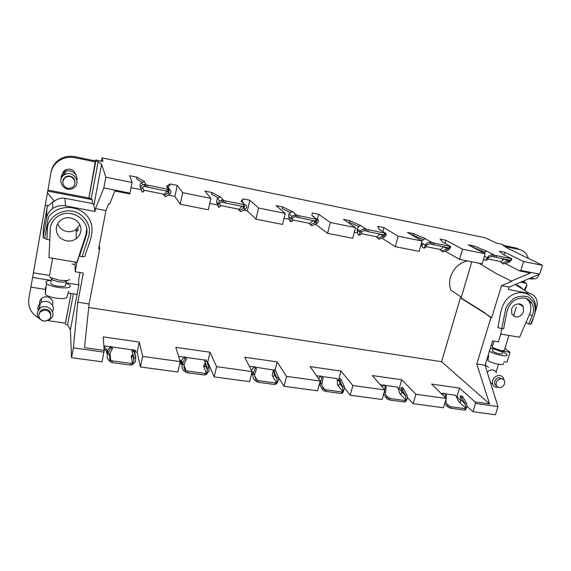 <?xml version="1.0" encoding="UTF-8"?>
<svg xmlns="http://www.w3.org/2000/svg" width="571" height="571" viewBox="0 0 571 571"><rect width="100%" height="100%" fill="white"/><g stroke="black" fill="none" stroke-linecap="round" stroke-linejoin="round"><path stroke-width="0.86" d="M285.214 213.397L282.552 224.432L255.986 219.185L258.584 208.022L285.214 213.397L276.021 205.574L282.595 206.916L282.188 208.601L290.211 212.491M46.95 207.708L46.565 218.086L43.082 237.85L43.375 228.057L47.5 205.603M501.759 328.739L500.66 334.478L498.376 341.872L492.559 340.908L485.065 365.276L476.785 363.991L490.946 317.576L491.71 317.704L501.495 285.65L511.816 281.339L496.285 273.58L478.912 263.188M445.059 251.154L459.562 259.37L482.152 263.831L485.157 253.76L468.27 244.831L473.901 245.98L473.445 247.521L484.658 252.075M273.745 371.307L273.209 371.229M275.158 369.88L277.142 361.886L244.695 357.218L252.054 371.564L216.559 366.646L214.182 376.896L249.613 381.664L252.054 371.564M273.316 370.001L255.237 367.132M254.188 366.989L249.356 366.311M88.905 198.194L95.828 161.122L95.628 159.966L88.89 197.987L91.239 198.644L92.124 199.664L92.695 203.59L93.922 205.018L94.964 211.47L65.429 205.903C60.726 205.096 56.465 205.995 52.646 208.601C49.342 211.013 47.314 214.175 46.565 218.086M501.695 328.739L505.735 308.79C506.62 305.87 509.403 302.38 514.086 298.326C519.16 295.914 524.042 295.542 528.725 297.213L533.749 302.173C535.519 307.084 535.577 311.873 533.914 316.534L530.538 324.299L528.667 323.971L532.151 315.984C534.028 311.423 533.964 307.227 531.972 303.387C530.302 300.503 527.825 298.733 524.535 298.062C515.72 297.627 509.867 302.109 506.969 311.495L503.636 328.803L501.695 328.739L497.876 327.518C500.424 316.555 500.06 302.359 511.502 295.378C522.194 288.662 535.227 294.907 535.741 306.713L534.927 313.615M45.337 204.768L48.342 205.924L52.703 201.898L54.352 201.235L47.436 192.798L33.404 272.831L49.163 275.393M533.428 317.662L531.508 323.721L530.844 323.607M501.495 285.65L509.111 287.099L508.383 289.468L529.317 293.423C532.543 294.101 534.856 295.942 536.262 298.947C537.425 301.674 537.525 304.621 536.562 307.783L535.362 311.552M491.196 345.362L492.673 345.605M513.5 316.163L516.305 307.155M382.827 231.54L383.883 227.601L398.201 236.208L422.055 241.019L407.451 232.411L413.368 233.618L412.933 235.202L423.182 239.577M398.201 236.208L395.339 246.693L381.878 238.107M422.055 241.019L419.15 251.397L395.339 246.693M461.318 297.277L450.847 290.061C449.306 285.992 449.177 281.667 450.455 277.092C453.353 268.541 458.956 263.138 467.264 260.89M44.731 238.314L46.915 239.427L47.379 229.399C47.079 216.152 66.257 205.275 79.448 213.925C84.879 217.615 88.184 222.504 89.347 228.607C89.476 232.133 89.219 234.895 88.569 236.894L82.074 256.786L84.808 256.593C88.341 243.767 97.584 228.942 87.342 216.316C77.92 204.24 56.75 204.632 48.371 217.301L44.731 238.314L48.371 217.301M407.309 397.495L413.147 403.676L415.881 394.268L401.713 379.786L399.129 388.844L402.127 392.006M71.953 264.023L74.958 264.53L75.265 271.782L83.309 273.116L77.806 302.209L89.09 303.958L99.668 248.942L98.64 248.763L105.963 210.606L95.507 208.622L103.836 187.959L129.974 193.126L129.638 193.919L114.814 190.992L109.718 203.926L108.64 203.747L109.718 203.926M105.963 210.606L108.647 203.726L109.703 203.954M399.129 388.844L398.451 388.744M384.818 389.964L352.864 385.539L350.237 395.203L382.135 399.5L384.818 389.964L372.342 375.561L401.713 379.786M403.654 388.723L406.788 394.804L405.317 395.375L402.098 391.906L400.906 387.916L402.369 387.352L403.654 388.723L402.191 389.286L405.574 395.896L405.974 400.207L399.536 393.319L397.901 387.174L384.597 385.304M383.669 385.175L380.25 384.697M284.044 218.243L289.426 219.321M292.509 219.935L309.996 223.432M314.899 224.41L316.041 224.639L316.255 223.803M317.076 220.492L318.632 214.275L312.209 212.969L311.973 215.631L317.176 219.428L297.113 215.367L296.706 217.123L297.134 215.374M78.377 228.707L76.143 230.077M129.974 193.126L132.072 182.484L129.696 175.697L137.069 177.203L136.712 178.994L142.015 182.206M103.836 187.959L105.885 177.196L132.072 182.484M488.469 367.374L485.207 364.826M496.071 371.999L498.512 364.319M490.946 317.576L484.372 312.894L491.71 317.704M50.384 227.294L48.978 257.642L76.914 262.367L76.928 262.888L79.483 255.03L79.526 256.036L82.074 256.786M242.083 201.677L243.11 198.858L249.848 200.228L247.386 210.913L243.624 210.164M255.986 219.185L247.386 210.913M249.848 200.228L258.584 208.022M503.929 361.693L506.998 362.178L510.081 352.35L503.158 351.229M526.533 298.626L529.317 301.873C531.308 305.692 531.373 309.867 529.517 314.393L526.034 322.379L528.667 323.971M504.914 246.536L518.946 249.434L515.813 247.95L504.514 245.609M92.695 203.59L65.001 198.294C61.24 197.623 57.692 198.608 54.352 201.235M206.916 361.957L207.744 362.078L210 352.236L175.825 347.325L180.179 361.607L177.881 372.007L140.459 366.975L142.679 356.411L139.26 342.072L137.147 352.2L140.459 366.975M73.395 293.837L67.606 324.713L70.397 329.81L77.071 294.415L68.156 293.009M52.611 258.313L49.598 275.036M139.26 342.072L103.223 336.89L104.179 350.401L84.508 347.668L89.09 303.958M77.806 302.209L73.395 347.896L71.532 357.696L102.088 361.807L104.179 350.401M95.628 159.966L102.908 161.472L102.066 157.853L485.114 237.764L496.527 243.096L501.381 244.102L504.843 245.766L504.657 246.372M88.719 307.512L441.561 361.693L489.561 403.904L475.029 401.884L459.598 388.102L456.928 396.924L461.168 400.835M466.892 406.117L472.974 411.727L475.522 403.469L497.969 406.573L495.4 414.746L472.974 411.727M475.029 401.884L475.522 403.469M459.598 388.102L431.597 384.076L446.251 398.479L443.474 407.758L413.147 403.676M45.573 289.447L30.898 287.134L31.591 283.159L28.8 299.061L51.076 172.064C52.368 165.697 56.008 161.043 61.989 158.117C66.122 156.276 70.461 155.804 75.001 156.704L95.45 160.936M30.898 287.134L33.404 272.831M95.621 161.957L75.008 157.696C70.426 156.797 66.05 157.268 61.882 159.131C55.851 162.078 52.182 166.768 50.876 173.191L47.436 192.798M352.864 385.539L340.973 371.057L310.117 366.618L320.174 381.007L317.604 390.814L284.008 386.289L286.521 376.346L277.142 361.886M99.668 248.942L99.304 245.28M47.786 320.581L65.508 323.179L71.061 293.465M65.372 323.157L71.104 293.473M524.071 290.075L526.94 284.915L525.12 290.746M520.581 282.245L526.298 283.344L524.121 282.045L524.585 280.547M522.015 281.639L524.121 282.045M102.066 157.853L101.438 161.172M86.699 228.964L85.921 234.695L76.914 262.367L75.265 271.782M515.813 247.95L520.16 249.748M518.946 249.434C522.158 250.134 524.713 251.811 526.626 254.459L528.568 258.492M47.736 191.107L92.124 199.664M47.914 190.079L88.89 197.987M74.958 264.53L75.408 262.11M278.484 377.417L284.008 386.289M137.147 352.2L135.184 351.929L135.52 350.316L133.621 350.052M132.429 349.88L111.588 346.954M110.396 346.79L103.858 345.869M485.122 313.022L461.104 298.005L471.796 261.782M78.405 230.263L76.157 231.64M509.111 287.099L539.666 274.173L542.45 265.322L507.198 247.978L503.13 245.416L504.843 245.766M205.082 360.087L185.339 357.318M184.226 357.16L178.58 356.368M462.988 397.038L466.321 403.012L464.901 403.569L461.197 400.107L460.098 396.217L461.504 395.667L462.988 397.038L461.575 397.587L464.958 403.654L465.986 408.351L458.592 401.477L455.786 395.303L444.573 393.733M443.696 393.605L440.891 393.212M446.251 398.479L415.881 394.268M500.346 378.83C497.113 379.972 495.749 382.113 496.249 385.268C496.984 387.081 498.397 387.845 500.474 387.545C503.736 386.367 505.092 384.197 504.528 381.028C503.779 379.272 502.38 378.537 500.346 378.83M167.945 186.895L169.744 185.711L170.108 183.948L177.224 185.404L174.912 196.424L168.231 195.089M177.224 185.404L182.663 192.691L180.222 204.232L174.912 196.424M79.526 256.036L86.028 236.073L85.921 234.695M95.507 208.622L94.964 211.47M43.082 237.85L44.688 238.136M39.999 305.114C39.056 302.609 39.585 300.396 41.59 298.476L42.29 297.955C47.257 294.379 54.852 299.782 52.332 305.042M38.4 317.869C31.048 313.408 27.851 307.134 28.8 299.061M142.679 356.411L180.179 361.607M210 352.236L216.559 366.646M286.521 376.346L320.174 381.007M539.666 274.173L520.816 270.44L519.631 270.947L530.409 273.074L511.038 281.189M487.648 258.941L501.21 261.654M502.266 260.69L502.837 258.806M504.05 254.816L504.814 252.289L499.297 251.169L503.187 254.473L511.773 258.756L494.629 255.273L494.151 256.864L510.638 260.369L511.288 260.34L511.737 258.87M519.631 270.947L505.157 263.459M520.816 270.44L523.578 261.518L504.814 252.289M441.561 361.693L460.39 297.876L461.104 298.005M86.028 236.073C91.596 221.698 71.982 207.116 58.435 215.995C54.017 218.736 51.326 222.576 50.348 227.501L49.841 238.578M91.239 198.644L98.183 161.607L95.828 161.122M444.702 243.167L442.725 242.19L440.07 239.071L445.865 240.255L444.966 243.382M459.562 259.37L462.531 249.192L445.865 240.255M354.277 232.283L357.61 232.947M361.029 233.632L377.088 236.844M383.883 227.601L377.788 226.359L379.073 229.264L385.518 233.232L366.518 229.385L366.097 231.091L366.546 229.399M360.879 225.638L349.688 220.62L349.259 222.247L358.46 226.401M349.688 220.62L343.457 219.343L355.505 227.586L330.324 222.504L318.632 214.275M484.372 312.894L460.39 297.876M32.597 277.427L50.905 280.375M65.951 282.802L78.862 284.886L77.071 294.415M80.019 272.567L78.584 280.19L78.862 284.886M542.45 265.322L523.578 261.518M105.885 177.196L101.588 164.327L98.183 161.607M220.684 197.252L219.086 197.395L217.38 198.408L216.53 202.02L218.543 207.28L220.27 206.702L219.871 203.269L220.863 202.091L223.318 202.341L223.725 200.535L220.656 197.066L211.848 192.477L204.875 191.049L210.856 198.387L182.663 192.691M485.157 253.76L462.531 249.192M274.123 371.378L273.302 370.008L274.879 369.423L275.707 370.786L274.123 371.378L277.171 379.287L276.428 382.641L272.652 376.203L273.502 376.296L274.701 375.133L273.302 370.008M330.324 222.504L327.576 233.318L316.041 224.639M43.76 310.296L40.677 311.709C36.366 315.113 40.305 322.137 45.83 320.973L49.006 319.46C53.139 316.041 49.234 309.168 43.76 310.296M340.973 371.057L338.803 379.158M338.76 379.315L338.482 380.357L339.524 381.678M344.677 388.18L350.237 395.203M440.741 249.563L425.987 246.615M422.269 245.873L420.777 245.573M327.576 233.318L352.714 238.278L355.505 227.586M239.17 209.272L220.128 205.467M217.415 204.925L209.757 203.39M180.222 204.232L208.351 209.785L210.856 198.387M164.291 194.304L143.528 190.157M141.251 189.7L131.052 187.659M49.648 239.906L46.915 239.427M526.298 283.344L526.94 284.915M510.081 352.35L504.935 348.331M101.588 164.327L93.922 205.018M485.065 365.276L497.969 406.573M207.744 362.078L214.182 376.896M338.482 380.357L337.39 380.207M342.864 391.649L337.497 384.754L337.161 378.644L321.566 376.453M320.574 376.31L316.491 375.739M65.33 324.378L67.606 324.713M523.307 289.59C520.424 286.699 517.761 284.993 515.327 284.472M489.561 403.904L476.785 363.991M104.022 352.129L73.395 347.896M62.417 176.51C62.025 173.812 62.946 171.664 65.187 170.079L65.801 169.73C70.89 168.181 74.237 169.894 75.85 174.883M71.532 357.696L70.397 329.81M211.848 192.477L211.47 194.204L218.172 197.78M64.302 173.456L62.232 176.746M76.828 180.115C78.22 174.169 70.647 168.688 65.137 171.714L64.402 172.135C61.982 173.82 60.869 176.118 61.068 179.03M73.573 187.959C81.853 183.141 73.445 169.865 64.944 174.505L64.188 174.933C55.665 179.965 64.78 193.355 73.131 188.223L73.573 187.959M62.767 181.435L65.351 176.874L67.863 175.968L66.35 176.953M69.883 188.23C63.417 189.394 59.891 179.844 65.851 177.181L67.835 176.575C74.223 175.468 77.742 184.761 72.032 187.531L69.883 188.23M64.823 170.329L65.651 171.486M64.402 178.209L63.517 178.78M533.007 278.962L528.803 278.769M531.315 278.084L530.794 277.927M538.896 274.494C538.282 276.928 536.833 278.42 534.549 278.983L531.059 277.813M40.134 304.1L39.734 304.364M40.034 304.871L38.864 309.311M39.813 311.695L40.191 312.187M52.461 311.602C56.286 305.456 47.172 298.269 41.041 302.687L40.234 303.287C38.1 305.278 37.386 307.626 38.093 310.331M44.831 321.059L49.57 319.703L50.576 318.918C57.414 313.186 47.75 302.773 40.363 308.026L39.542 308.647C35.445 314.264 36.801 318.361 43.617 320.952M38.978 314.428L40.819 310.553L43.888 309.139C48.564 309.104 50.848 311.209 50.74 315.456M496.463 372.813C494.786 369.651 492.138 369.052 488.519 371L487.213 372.142M503.9 379.929L503.601 378.466C501.909 375.261 499.225 374.655 495.549 376.639C492.901 378.716 491.924 381.2 492.609 384.083C493.508 386.367 495.25 387.409 497.833 387.195M496.656 386.11L494.743 384.033C494.222 381.863 494.957 379.993 496.948 378.43L498.826 377.617L502.594 379.001M56.365 227.251C55.872 234.353 59.256 238.899 66.514 240.876C70.105 241.44 73.338 240.719 76.221 238.707C78.648 236.894 80.154 234.538 80.739 231.648C83.038 222.062 69.997 213.811 61.54 219.685C58.72 221.534 57 224.053 56.365 227.251M79.819 224.81L76.136 229.456C73.388 231.376 70.304 232.062 66.878 231.505C62.332 230.527 59.241 227.943 57.621 223.775M69.569 279.355C69.284 280.047 68.063 280.475 65.901 280.618L59.17 280.183L50.762 277.663L49.32 276.592M50.84 282.302L51.397 279.198L52.489 280.011L58.777 281.896L63.816 282.217L68.07 280.304M66.15 281.703L65.586 284.786C66.172 285.571 65.629 286.114 63.952 286.414L57.985 286.214C54.231 285.55 51.775 284.644 50.626 283.494M65.936 282.866L69.962 285.286L70.254 286.071C70.947 289.811 49.541 287.349 46.358 283.259L45.887 282.167C46.13 281.096 47.9 280.497 51.19 280.368M68.798 291.181L66.814 297.498C64.523 300.11 47.878 297.655 45.395 294.301L46.358 283.259M45.395 294.301L45.444 287.484M519.567 337.233L500.738 334.049M511.587 309.389L511.794 314.107L515.534 316.991C519.267 317.24 521.93 315.428 523.521 311.545L523.222 306.598C521.08 301.838 513.093 303.736 511.587 309.389M526.034 322.379L519.589 337.168M504.571 350.473L501.367 350.687L493.066 347.746L492.238 347.032L492.488 346.219M492.566 350.201L493.087 348.503L500.389 351.429L502.83 351.386M502.644 351.472L502.109 353.178C502.523 353.877 501.702 354.091 499.646 353.799C496.156 353.085 493.729 352.107 492.359 350.858M490.296 348.274L493.051 348.617M502.601 351.593L506.934 354.413C509.482 357.539 495.136 354.926 489.397 351.194M503.294 363.227C505.449 366.018 493.515 364.07 487.862 360.679L488.74 355.783L488.105 355.39M488.098 359.352L486.949 359.166M483.716 258.584L483.837 259.541L485.478 260.426L486.949 259.891L488.876 257.264L492.545 256.358L494.179 256.879L494.657 255.287M488.876 257.264L487.398 257.799C487.984 256.115 489.654 255.109 492.416 254.787L494.629 255.273L486.956 251.319L485.764 251.497L483.787 253.039M485.478 260.426L487.398 257.799L484.422 256.222M486.635 251.112L473.901 245.98M511.823 258.849L509.311 262.189L503.408 263.995L500.724 262.089L503.986 259.034M505.164 255.423L503.808 254.745M502.423 262.974L510.346 260.312M509.311 262.189L508.326 261.161L504.293 259.091M503.408 263.995L500.724 262.089M421.698 242.304L422.504 247.314L423.939 248.178L425.466 247.628L426.965 244.759L430.291 243.824L431.797 244.309M425.302 238.649L413.368 233.618M449.427 247.728L447.378 248.935L448.435 249.998L450.697 247.429L450.469 246.308L449.534 246.351L449.063 247.978L431.826 244.324L432.29 242.682L431.804 244.309M449.534 246.351L432.29 242.682L425.566 238.856L424.274 239.021L422.033 241.005M449.448 247.678L449.798 247.935L450.233 246.436M442.803 251.932L440.255 250.012L442.803 251.932L448.435 249.998M443.824 246.929L447.378 248.935L441.754 250.876M443.546 246.872L440.255 250.012M443.296 242.454L450.269 246.308M426.908 244.823L425.409 245.187C425.952 243.496 427.522 242.497 430.12 242.197L432.261 242.668M423.939 248.178L425.366 245.373L421.776 243.26M204.946 361.7L207.316 368.138L204.397 360.337L206.038 359.737L206.595 361.1L204.946 361.7L204.397 360.337M205.289 362.87L203.533 366.304L204.711 366.81L205.817 365.911L205.924 364.676M205.41 363.22L203.847 366.71L206.388 373.163L205.117 373.448L204.746 375.076L187.124 372.706L185.489 372.021L185.839 370.358L185.489 372.021M179.622 359.766L182.006 362.028M185.853 370.379L187.495 371.064L205.117 373.448M184.904 369.294L183.883 370.707C182.142 369.016 181.614 367.003 182.292 364.691L182.634 363.898L183.948 364.926L184.904 369.294L185.839 370.358L183.983 364.848M183.883 370.707L185.475 371.999M181.899 365.147C180.522 364.02 180.243 362.642 181.071 361L181.478 360.451L182.634 363.898L185.054 358.081L186.36 359.102L185.882 357.739L184.576 356.718L181.478 360.451M183.948 364.926L186.36 359.102M185.054 358.081L184.576 356.718M180.593 362.635L180.065 362.135M207.095 373.848L206.759 372.271L207.566 370.279L207.316 368.138L208.972 367.531L209.122 370.9L206.017 374.769L205.51 373.484M206.759 372.271L206.388 373.141M206.595 361.1L208.972 367.531M135.277 355.026L133.428 349.523L131.715 350.137L134.014 358.053L133.971 360.694L133.022 362.242L133.414 363.877L132.087 364.79L132.436 363.113L131.294 356.711L132.151 356.804L133.321 355.833M135.52 350.316L134.378 352.121M132.822 354.234L131.052 356.297L131.294 356.711M135.184 351.929L134.642 352.828M133.086 355.083L131.68 356.839M103.886 346.247L107.505 350.601M110.017 353.306L110.132 353.67M109.76 353.813L110.146 353.592M110.731 360.194L110.389 361.886L110.731 360.194L112.344 360.886L130.973 363.406L132.429 363.135L132.079 364.812L130.631 365.09L112.002 362.578L108.89 360.558C106.97 358.545 106.62 356.268 107.84 353.727L109.332 354.662L112.337 348.745L112.166 347.396L110.774 346.34L107.548 350.166L107.919 353.599L110.931 347.689L112.337 348.745M133.428 349.523L133.685 350.88L131.965 351.493M109.332 354.662L109.932 359.102L110.717 360.173M107.491 354.477C106.413 353.106 106.406 351.7 107.469 350.259L107.548 350.166M110.931 347.689L110.774 346.34M107.755 352.892L104.043 348.503M134.014 358.053L135.741 357.439L135.463 361.6L133.414 363.877M133.478 358.031L133.914 357.739M133.029 362.242L132.436 363.113M133.685 350.88L135.741 357.439L135.077 353.999M360.893 225.645L359.523 225.888L356.925 228.892L357.924 234.445L359.123 235.273L360.708 234.717L361.964 231.312L364.676 230.605L367.881 231.64L368.331 229.949M384.618 233.239L384.169 234.924L367.881 231.64M384.897 234.731L384.304 234.424M384.875 234.674L385.91 233.268L385.511 233.225M381.043 230.249L379.587 229.521M385.91 233.268L386.132 235.266L384.326 237.151L383.191 236.044L377.866 238.136L376.603 237.3L379.001 239.228L377.866 238.136M384.89 234.795L383.191 236.044L380.165 234.117M384.326 237.151L379.001 239.228M379.915 234.067L376.603 237.3M360.901 225.723L366.518 229.385L364.455 228.928L364.676 230.605M361.6 231.712L360.001 232.276L360.33 231.176C361.086 229.842 362.464 229.092 364.455 228.928M359.123 235.273L360.001 232.276L356.996 230.241M292.566 211.87L291.224 212.027L288.947 213.911L288.683 216.516L289.818 220.87L290.753 221.662L292.409 221.091L292.695 217.886L293.408 217.059L295.414 216.659L296.684 217.108M292.609 211.698L282.595 206.916M316.113 219.407L315.684 221.134L296.706 217.123M314.635 220.927L316.191 222.112L316.748 220.956L315.849 220.477M316.748 220.956L317.797 219.5L317.169 219.414M313.936 216.637L312.423 215.881M317.797 219.5C318.661 220.249 318.668 221.291 317.804 222.626L316.698 223.604L315.485 222.454L310.517 224.703L309.503 223.903L311.73 225.838L310.517 224.703M316.191 222.112L315.485 222.454L313.058 220.613M316.698 223.604L311.73 225.838M312.844 220.57L309.503 223.903M292.695 217.886L291.024 218.457L291.881 216.309L295.136 214.924L297.113 215.36L292.737 211.798M290.753 221.662L291.024 218.457L288.683 216.516M244.945 204.832L223.739 200.549L223.34 202.348L225.131 202.912L243.332 206.581L243.746 204.789M219.871 203.269L218.129 203.847L219.564 200.842L221.848 200.114L223.725 200.535M218.543 207.28L218.129 203.847L216.53 202.02M243.11 198.858L241.162 201.27L244.945 204.825L245.823 204.96C247.164 206.117 247.057 207.501 245.516 209.114L240.712 211.698L238.678 209.764L242.04 206.317M244.359 204.889L243.589 207.202M243.089 202.262L241.519 201.484M239.406 210.521L244.095 208.051L244.752 206.452L243.553 205.639M245.28 209.293L242.211 206.352M169.566 189.522L168.174 187.067L166.554 186.26L168.488 189.379L146.019 184.847L145.676 186.731L166.703 191.157L168.102 191.228L168.488 189.386L169.651 189.565C171.343 190.907 171.364 192.434 169.723 194.154L165.611 196.745L164.205 195.525L163.798 194.811L167.196 191.242M142.143 192.07L143.949 191.485L142.793 187.795L143.856 186.36L145.626 186.696L146.005 184.833L144.506 181.785L141.658 182.413C140.195 183.512 139.709 184.933 140.202 186.681L142.143 192.07L140.966 188.394C140.58 186.86 141.18 185.661 142.771 184.783L144.249 184.433L146.005 184.833M142.793 187.795L140.966 188.394L140.202 186.681M170.108 183.948L166.554 186.26M169.073 191.835L168.759 192.577M164.205 195.525L168.309 192.919L168.559 191.107L169.651 189.565M169.723 194.154L167.296 191.256M168.11 191.221L168.559 191.107M144.584 181.614L137.069 177.203M450.526 408.208L448.863 407.566L449.306 406.102L450.962 406.745L465.294 408.686L464.851 410.142L450.526 408.208L450.962 406.745M466 408.365L465.294 408.686M461.575 397.587L460.098 396.217M447.907 405.053L446.943 406.324L448.835 407.544L449.277 406.081L446.543 403.39L445.872 400.949L446.058 399.136M446.943 406.324L444.852 403.147M445.144 397.395L445.423 394.575L446.422 395.467L443.995 393.205L442.668 394.961M446.129 398.365L446.422 395.467M445.423 394.575L443.995 393.205M465.586 409.864L464.851 410.142M466.321 403.012L466.379 403.133C467.185 405.56 467.014 407.466 465.865 408.836M461.197 400.107L460.019 402.02L459.191 401.927M385.668 394.697L388.416 397.83L388.009 399.357L386.153 398.094L387.131 396.788L390.086 398.501L405.146 400.542L404.718 402.034L389.658 400.007L390.086 398.501M405.981 400.228L405.146 400.535M402.191 389.286L400.906 387.916M388.009 399.357L389.658 400.007M386.153 398.094L384.105 394.811L383.99 392.912M387.131 396.795L385.646 394.64L385.325 392.62L386.267 387.059L383.976 384.768L382.256 387.01M384.319 391.749L385.325 392.62M384.597 389.707L385.211 386.139L386.267 387.059M385.211 386.139L383.976 384.768M405.881 400.514L405.538 401.706L404.989 401.099M406.788 394.804L407.087 395.603C407.53 397.873 407.166 399.6 405.995 400.778L405.96 400.471M406.002 400.778L405.546 401.706M402.098 391.906L400.906 393.869L400.078 393.776M339.781 380.557L342.686 386.76L340.016 383.284L338.717 379.187L340.237 378.616L341.308 379.979L339.781 380.557L338.717 379.187M325.641 391.378L324.007 390.714L324.414 389.165L326.048 389.829L341.901 391.97L341.487 393.512L325.641 391.378L326.048 389.829M341.308 379.979L344.22 386.174L342.686 386.76L342.871 391.656L341.901 391.97M321.709 385.389L323.207 388.102L324.392 389.144L321.709 385.396L323.043 378.216L320.902 375.896L318.625 378.794M323.207 388.102L322.222 389.436L323.978 390.692M322.222 389.436L320.124 385.268L320.517 382.913L321.659 383.862M319.903 382.049L320.517 382.913L321.908 377.26L323.043 378.216M321.908 377.26L320.902 375.896M344.22 386.174L344.641 387.78L343.1 392.263L342.457 393.191L341.801 392.327M340.016 383.284L338.817 385.304L337.975 385.211M273.316 370.044L272.239 375.747L272.652 376.203M258.206 382.285L256.586 381.614L256.979 380.022L258.599 380.693L275.301 382.955L274.908 384.533L258.206 382.285L258.599 380.693M276.435 382.663L275.301 382.955L276.036 384.219L276.885 383.298L276.607 381.763M255.894 378.951L254.887 380.322C253.367 378.93 252.717 377.224 252.946 375.204L253.396 373.655L254.623 374.647L254.516 375.654L255.894 378.951L256.957 380L254.523 375.454M254.887 380.322L256.572 381.592M251.832 374.754L251.383 374.355M251.426 370.336L253.396 373.655L255.28 367.924L256.493 368.909L254.523 366.561L251.547 370.194M254.623 374.647L256.493 368.909M255.28 367.924L254.523 366.561M274.708 374.226L276.778 377.695L278.37 377.103L278.755 379.594L276.885 383.298M275.707 370.786L278.37 377.103M74.972 182.263C74.601 178.095 72.231 175.996 67.863 175.968M47.379 229.399L46.572 229.092M65.001 198.294L65.429 205.903M50.876 173.191L51.076 172.064M75.008 157.696L75.001 156.704M50.112 229.606L50.305 228.293M532.151 315.984L529.517 314.393M515.299 284.479L529.317 293.423M511.124 258.791L510.638 260.369M495.978 257.421L496.463 255.829M492.416 254.787L492.545 256.358M449.177 247.586L449.798 247.935M433.625 244.873L434.088 243.232M430.12 242.197L430.291 243.824M187.124 372.706L187.495 371.064M183.791 366.975L184.269 368.395M109.989 353.77L110.724 360.173M130.973 363.406L130.631 365.09M112.002 362.578L112.344 360.886M109.932 359.102L108.897 360.558M298.476 217.672L298.904 215.931M295.136 214.924L295.414 216.659M225.131 202.912L225.538 201.113M221.848 200.114L222.19 201.913M167.089 189.308L166.703 191.157M147.418 187.274L147.796 185.411M144.249 184.433L144.656 186.296M446.558 403.419L449.277 406.081M465.736 407.944L465.686 407.48M405.917 400.114L405.817 399.329M343.1 392.263L342.871 390.771M52.703 201.898L52.646 208.601M61.882 159.131L61.989 158.117M65.801 169.73L65.686 171.471M65.137 171.714L64.944 174.505M65.851 177.181L65.886 176.575M40.677 311.709L40.819 310.553M496.249 385.268L494.743 384.033M76.136 229.456L76.221 238.707M492.238 347.032L494.043 341.151M493.758 349.074L493.066 347.746M449.427 246.729L449.941 247.015M425.409 245.187L421.726 243.018M181.071 361L182.292 364.691M207.566 370.279L205.817 365.911M110.417 361.928L110.76 360.237M110.61 359.958L110.417 361.686M107.469 350.259L107.84 353.727M133.971 360.694L133.129 356.14M384.376 234.153L384.975 234.538M383.598 234.802L384.49 235.373M360.33 231.176L356.925 228.892M291.881 216.309L288.947 213.911M219.564 200.842L217.38 198.408M242.439 206.395L244.095 208.051M145.719 186.738L146.09 184.897M142.771 184.783L141.658 182.413M145.412 186.531L145.969 185.025M465.915 408.679L465.551 409.857M464.958 403.654L461.211 400.15M383.612 394.254L384.105 394.811M405.574 395.896L402.141 392.191M319.346 384.169L320.124 385.268M343.071 387.795L340.059 383.869M251.725 372.92L252.946 375.204M277.171 379.287L274.701 375.133M504.436 349.93L508.954 335.441M490.368 382.227L492.609 384.083M41.59 298.476L41.062 302.673M40.234 303.287L39.542 308.647M52.489 280.011L50.762 277.663M518.582 303.829L523.222 306.598M529.317 301.873L531.972 303.387"/></g></svg>
